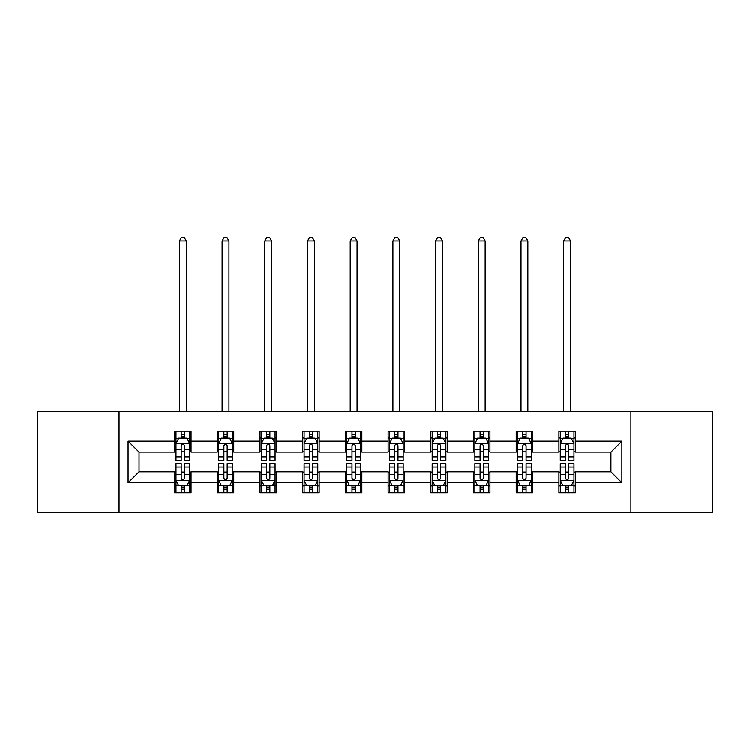 <?xml version="1.0" encoding="UTF-8"?>
<svg xmlns="http://www.w3.org/2000/svg" width="750" height="750" viewBox="0 0 750 750"><rect width="100%" height="100%" fill="white"/><g stroke="black" fill="none" stroke-linecap="round" stroke-linejoin="round"><path stroke-width="1.12" d="M630.928 512.55L712.5 512.55L712.5 411.272L630.928 411.272L630.928 512.55L119.072 512.55L119.072 411.272L37.5 411.272L37.5 512.55L119.072 512.55M630.928 411.272L119.072 411.272M575.363 441.103L575.363 431.109L558.938 431.109L558.938 441.103L532.669 441.103L532.669 431.109L516.244 431.109L516.244 441.103L489.966 441.103L489.966 431.109L473.541 431.109L473.541 441.103L447.262 441.103L447.262 431.109L430.837 431.109L430.837 441.103L404.559 441.103L404.559 431.109L388.134 431.109L388.134 441.103L361.866 441.103L361.866 431.109L345.441 431.109L345.441 441.103L319.163 441.103L319.163 431.109L302.738 431.109L302.738 441.103L276.459 441.103L276.459 431.109L260.034 431.109L260.034 441.103L233.756 441.103L233.756 431.109L217.331 431.109L217.331 441.103L191.062 441.103L191.062 431.109L174.637 431.109L174.637 441.103L128.1 441.103L128.1 482.709L139.05 471.759L174.637 471.759L174.637 492.703L191.062 492.703L191.062 471.759L217.331 471.759L217.331 492.703L233.756 492.703L233.756 471.759L260.034 471.759L260.034 492.703L276.459 492.703L276.459 471.759L302.738 471.759L302.738 492.703L319.163 492.703L319.163 471.759L345.441 471.759L345.441 492.703L361.866 492.703L361.866 471.759L388.134 471.759L388.134 492.703L404.559 492.703L404.559 471.759L430.837 471.759L430.837 492.703L447.262 492.703L447.262 471.759L473.541 471.759L473.541 492.703L489.966 492.703L489.966 471.759L516.244 471.759L516.244 492.703L532.669 492.703L532.669 471.759L558.938 471.759L558.938 492.703L575.363 492.703L575.363 471.759L610.95 471.759L610.95 452.053L575.363 452.053L575.363 441.103L621.9 441.103L621.9 482.709L575.363 482.709M558.938 482.709L532.669 482.709M516.244 482.709L489.966 482.709M473.541 482.709L447.262 482.709M430.837 482.709L404.559 482.709M388.134 482.709L361.866 482.709M345.441 482.709L319.163 482.709M302.738 482.709L276.459 482.709M260.034 482.709L233.756 482.709M217.331 482.709L191.062 482.709M174.637 482.709L128.1 482.709M558.938 441.103L558.938 452.053L532.669 452.053L532.669 441.103M516.244 441.103L516.244 452.053L489.966 452.053L489.966 441.103M473.541 441.103L473.541 452.053L447.262 452.053L447.262 441.103M430.837 441.103L430.837 452.053L404.559 452.053L404.559 441.103M388.134 441.103L388.134 452.053L361.866 452.053L361.866 441.103M345.441 441.103L345.441 452.053L319.163 452.053L319.163 441.103M302.738 441.103L302.738 452.053L276.459 452.053L276.459 441.103M260.034 441.103L260.034 452.053L233.756 452.053L233.756 441.103M217.331 441.103L217.331 452.053L191.062 452.053L191.062 441.103M174.637 441.103L174.637 452.053L139.05 452.053L128.1 441.103M139.05 452.053L139.05 471.759M621.9 482.709L610.95 471.759M610.95 452.053L621.9 441.103M174.637 437.953L176.006 437.953M181.2 437.953L184.491 437.953M189.694 437.953L191.062 437.953M174.637 451.781L176.006 451.781M181.2 451.781L184.491 451.781M189.694 451.781L191.062 451.781M174.637 472.031L176.006 472.031M181.2 472.031L184.491 472.031M189.694 472.031L191.062 472.031M174.637 485.859L176.006 485.859M181.2 485.859L184.491 485.859M189.694 485.859L191.062 485.859M217.331 472.031L218.7 472.031M223.903 472.031L227.194 472.031M232.387 472.031L233.756 472.031M217.331 485.859L218.7 485.859M223.903 485.859L227.194 485.859M232.387 485.859L233.756 485.859M217.331 437.953L218.7 437.953M223.903 437.953L227.194 437.953M232.387 437.953L233.756 437.953M217.331 451.781L218.7 451.781M223.903 451.781L227.194 451.781M232.387 451.781L233.756 451.781M260.034 472.031L261.403 472.031M266.606 472.031L269.887 472.031M275.091 472.031L276.459 472.031M260.034 485.859L261.403 485.859M266.606 485.859L269.887 485.859M275.091 485.859L276.459 485.859M260.034 437.953L261.403 437.953M266.606 437.953L269.887 437.953M275.091 437.953L276.459 437.953M260.034 451.781L261.403 451.781M266.606 451.781L269.887 451.781M275.091 451.781L276.459 451.781M302.738 472.031L304.106 472.031M309.309 472.031L312.591 472.031M317.794 472.031L319.163 472.031M302.738 485.859L304.106 485.859M309.309 485.859L312.591 485.859M317.794 485.859L319.163 485.859M302.738 437.953L304.106 437.953M309.309 437.953L312.591 437.953M317.794 437.953L319.163 437.953M302.738 451.781L304.106 451.781M309.309 451.781L312.591 451.781M317.794 451.781L319.163 451.781M345.441 472.031L346.809 472.031M352.003 472.031L355.294 472.031M360.497 472.031L361.866 472.031M345.441 485.859L346.809 485.859M352.003 485.859L355.294 485.859M360.497 485.859L361.866 485.859M345.441 437.953L346.809 437.953M352.003 437.953L355.294 437.953M360.497 437.953L361.866 437.953M345.441 451.781L346.809 451.781M352.003 451.781L355.294 451.781M360.497 451.781L361.866 451.781M388.134 472.031L389.503 472.031M394.706 472.031L397.997 472.031M403.191 472.031L404.559 472.031M388.134 485.859L389.503 485.859M394.706 485.859L397.997 485.859M403.191 485.859L404.559 485.859M388.134 437.953L389.503 437.953M394.706 437.953L397.997 437.953M403.191 437.953L404.559 437.953M388.134 451.781L389.503 451.781M394.706 451.781L397.997 451.781M403.191 451.781L404.559 451.781M430.837 472.031L432.206 472.031M437.409 472.031L440.691 472.031M445.894 472.031L447.262 472.031M430.837 485.859L432.206 485.859M437.409 485.859L440.691 485.859M445.894 485.859L447.262 485.859M430.837 437.953L432.206 437.953M437.409 437.953L440.691 437.953M445.894 437.953L447.262 437.953M430.837 451.781L432.206 451.781M437.409 451.781L440.691 451.781M445.894 451.781L447.262 451.781M473.541 472.031L474.909 472.031M480.113 472.031L483.394 472.031M488.597 472.031L489.966 472.031M473.541 485.859L474.909 485.859M480.113 485.859L483.394 485.859M488.597 485.859L489.966 485.859M473.541 437.953L474.909 437.953M480.113 437.953L483.394 437.953M488.597 437.953L489.966 437.953M473.541 451.781L474.909 451.781M480.113 451.781L483.394 451.781M488.597 451.781L489.966 451.781M516.244 472.031L517.612 472.031M522.806 472.031L526.097 472.031M531.3 472.031L532.669 472.031M516.244 485.859L517.612 485.859M522.806 485.859L526.097 485.859M531.3 485.859L532.669 485.859M516.244 437.953L517.612 437.953M522.806 437.953L526.097 437.953M531.3 437.953L532.669 437.953M516.244 451.781L517.612 451.781M522.806 451.781L526.097 451.781M531.3 451.781L532.669 451.781M558.938 472.031L560.306 472.031M565.509 472.031L568.8 472.031M573.994 472.031L575.363 472.031M558.938 485.859L560.306 485.859M565.509 485.859L568.8 485.859M573.994 485.859L575.363 485.859M558.938 437.953L560.306 437.953M565.509 437.953L568.8 437.953M573.994 437.953L575.363 437.953M558.938 451.781L560.306 451.781M565.509 451.781L568.8 451.781M573.994 451.781L575.363 451.781M184.491 434.672L181.2 434.672M189.694 456.834L184.491 456.834L184.491 460.266L189.694 460.266L189.694 443.569L186.956 438.094L178.744 438.094L176.006 443.569L176.006 460.266L181.2 460.266L181.2 456.834L176.006 456.834M176.006 443.569L176.006 431.109M189.694 443.569L189.694 431.109M181.2 438.094L181.2 431.109M184.491 431.109L184.491 438.094M184.491 456.834L184.491 445.622C183.394 443.512 182.297 443.512 181.2 445.622L181.2 456.834M186.272 411.272L186.272 241.012L179.428 241.012L179.428 411.272M179.428 241.012L181.481 237.45L184.219 237.45L186.272 241.012M181.2 489.141L184.491 489.141M176.006 466.978L181.2 466.978L181.2 463.547L176.006 463.547L176.006 480.244L178.744 485.719L186.956 485.719L189.694 480.244L189.694 463.547L184.491 463.547L184.491 466.978L189.694 466.978M189.694 480.244L189.694 492.703M176.006 480.244L176.006 492.703M184.491 485.719L184.491 492.703M181.2 492.703L181.2 485.719M181.2 466.978L181.2 478.191C182.297 480.3 183.394 480.3 184.491 478.191L184.491 466.978M227.194 434.672L223.903 434.672M232.387 456.834L227.194 456.834L227.194 460.266L232.387 460.266L232.387 443.569L229.65 438.094L221.438 438.094L218.7 443.569L218.7 460.266L223.903 460.266L223.903 456.834L218.7 456.834M218.7 443.569L218.7 431.109M232.387 443.569L232.387 431.109M223.903 438.094L223.903 431.109M227.194 431.109L227.194 438.094M227.194 456.834L227.194 445.622C226.097 443.512 225 443.512 223.903 445.622L223.903 456.834M228.966 411.272L228.966 241.012L222.122 241.012L222.122 411.272M222.122 241.012L224.175 237.45L226.912 237.45L228.966 241.012M269.887 434.672L266.606 434.672M275.091 456.834L269.887 456.834L269.887 460.266L275.091 460.266L275.091 443.569L272.353 438.094L264.141 438.094L261.403 443.569L261.403 460.266L266.606 460.266L266.606 456.834L261.403 456.834M261.403 443.569L261.403 431.109M275.091 443.569L275.091 431.109M266.606 438.094L266.606 431.109M269.887 431.109L269.887 438.094M269.887 456.834L269.887 445.622C268.8 443.512 267.703 443.512 266.606 445.622L266.606 456.834M271.669 411.272L271.669 241.012L264.825 241.012L264.825 411.272M264.825 241.012L266.878 237.45L269.616 237.45L271.669 241.012M223.903 489.141L227.194 489.141M218.7 466.978L223.903 466.978L223.903 463.547L218.7 463.547L218.7 480.244L221.438 485.719L229.65 485.719L232.387 480.244L232.387 463.547L227.194 463.547L227.194 466.978L232.387 466.978M232.387 480.244L232.387 492.703M218.7 480.244L218.7 492.703M227.194 485.719L227.194 492.703M223.903 492.703L223.903 485.719M223.903 466.978L223.903 478.191C225 480.3 226.097 480.3 227.194 478.191L227.194 466.978M266.606 489.141L269.887 489.141M261.403 466.978L266.606 466.978L266.606 463.547L261.403 463.547L261.403 480.244L264.141 485.719L272.353 485.719L275.091 480.244L275.091 463.547L269.887 463.547L269.887 466.978L275.091 466.978M275.091 480.244L275.091 492.703M261.403 480.244L261.403 492.703M269.887 485.719L269.887 492.703M266.606 492.703L266.606 485.719M266.606 466.978L266.606 478.191C267.703 480.3 268.791 480.3 269.887 478.191L269.887 466.978M312.591 434.672L309.309 434.672M317.794 456.834L312.591 456.834L312.591 460.266L317.794 460.266L317.794 443.569L315.056 438.094L306.844 438.094L304.106 443.569L304.106 460.266L309.309 460.266L309.309 456.834L304.106 456.834M304.106 443.569L304.106 431.109M317.794 443.569L317.794 431.109M309.309 438.094L309.309 431.109M312.591 431.109L312.591 438.094M312.591 456.834L312.591 445.622C311.494 443.512 310.406 443.512 309.309 445.622L309.309 456.834M314.372 411.272L314.372 241.012L307.528 241.012L307.528 411.272M307.528 241.012L309.581 237.45L312.319 237.45L314.372 241.012M355.294 434.672L352.003 434.672M360.497 456.834L355.294 456.834L355.294 460.266L360.497 460.266L360.497 443.569L357.759 438.094L349.547 438.094L346.809 443.569L346.809 460.266L352.003 460.266L352.003 456.834L346.809 456.834M346.809 443.569L346.809 431.109M360.497 443.569L360.497 431.109M352.003 438.094L352.003 431.109M355.294 431.109L355.294 438.094M355.294 456.834L355.294 445.622C354.197 443.512 353.1 443.512 352.003 445.622L352.003 456.834M357.075 411.272L357.075 241.012L350.231 241.012L350.231 411.272M350.231 241.012L352.284 237.45L355.022 237.45L357.075 241.012M397.997 434.672L394.706 434.672M403.191 456.834L397.997 456.834L397.997 460.266L403.191 460.266L403.191 443.569L400.453 438.094L392.241 438.094L389.503 443.569L389.503 460.266L394.706 460.266L394.706 456.834L389.503 456.834M389.503 443.569L389.503 431.109M403.191 443.569L403.191 431.109M394.706 438.094L394.706 431.109M397.997 431.109L397.997 438.094M397.997 456.834L397.997 445.622C396.9 443.512 395.803 443.512 394.706 445.622L394.706 456.834M399.769 411.272L399.769 241.012L392.925 241.012L392.925 411.272M392.925 241.012L394.978 237.45L397.716 237.45L399.769 241.012M309.309 489.141L312.591 489.141M304.106 466.978L309.309 466.978L309.309 463.547L304.106 463.547L304.106 480.244L306.844 485.719L315.056 485.719L317.794 480.244L317.794 463.547L312.591 463.547L312.591 466.978L317.794 466.978M317.794 480.244L317.794 492.703M304.106 480.244L304.106 492.703M312.591 485.719L312.591 492.703M309.309 492.703L309.309 485.719M309.309 466.978L309.309 478.191C310.397 480.3 311.494 480.3 312.591 478.191L312.591 466.978M352.003 489.141L355.294 489.141M346.809 466.978L352.003 466.978L352.003 463.547L346.809 463.547L346.809 480.244L349.547 485.719L357.759 485.719L360.497 480.244L360.497 463.547L355.294 463.547L355.294 466.978L360.497 466.978M360.497 480.244L360.497 492.703M346.809 480.244L346.809 492.703M355.294 485.719L355.294 492.703M352.003 492.703L352.003 485.719M352.003 466.978L352.003 478.191C353.1 480.3 354.197 480.3 355.294 478.191L355.294 466.978M394.706 489.141L397.997 489.141M389.503 466.978L394.706 466.978L394.706 463.547L389.503 463.547L389.503 480.244L392.241 485.719L400.453 485.719L403.191 480.244L403.191 463.547L397.997 463.547L397.997 466.978L403.191 466.978M403.191 480.244L403.191 492.703M389.503 480.244L389.503 492.703M397.997 485.719L397.997 492.703M394.706 492.703L394.706 485.719M394.706 466.978L394.706 478.191C395.803 480.3 396.9 480.3 397.997 478.191L397.997 466.978M440.691 434.672L437.409 434.672M445.894 456.834L440.691 456.834L440.691 460.266L445.894 460.266L445.894 443.569L443.156 438.094L434.944 438.094L432.206 443.569L432.206 460.266L437.409 460.266L437.409 456.834L432.206 456.834M432.206 443.569L432.206 431.109M445.894 443.569L445.894 431.109M437.409 438.094L437.409 431.109M440.691 431.109L440.691 438.094M440.691 456.834L440.691 445.622C439.603 443.512 438.506 443.512 437.409 445.622L437.409 456.834M442.472 411.272L442.472 241.012L435.628 241.012L435.628 411.272M435.628 241.012L437.681 237.45L440.419 237.45L442.472 241.012M437.409 489.141L440.691 489.141M432.206 466.978L437.409 466.978L437.409 463.547L432.206 463.547L432.206 480.244L434.944 485.719L443.156 485.719L445.894 480.244L445.894 463.547L440.691 463.547L440.691 466.978L445.894 466.978M445.894 480.244L445.894 492.703M432.206 480.244L432.206 492.703M440.691 485.719L440.691 492.703M437.409 492.703L437.409 485.719M437.409 466.978L437.409 478.191C438.506 480.3 439.594 480.3 440.691 478.191L440.691 466.978M483.394 434.672L480.113 434.672M488.597 456.834L483.394 456.834L483.394 460.266L488.597 460.266L488.597 443.569L485.859 438.094L477.647 438.094L474.909 443.569L474.909 460.266L480.113 460.266L480.113 456.834L474.909 456.834M474.909 443.569L474.909 431.109M488.597 443.569L488.597 431.109M480.113 438.094L480.113 431.109M483.394 431.109L483.394 438.094M483.394 456.834L483.394 445.622C482.297 443.512 481.209 443.512 480.113 445.622L480.113 456.834M485.175 411.272L485.175 241.012L478.331 241.012L478.331 411.272M478.331 241.012L480.384 237.45L483.122 237.45L485.175 241.012M480.113 489.141L483.394 489.141M474.909 466.978L480.113 466.978L480.113 463.547L474.909 463.547L474.909 480.244L477.647 485.719L485.859 485.719L488.597 480.244L488.597 463.547L483.394 463.547L483.394 466.978L488.597 466.978M488.597 480.244L488.597 492.703M474.909 480.244L474.909 492.703M483.394 485.719L483.394 492.703M480.113 492.703L480.113 485.719M480.113 466.978L480.113 478.191C481.2 480.3 482.297 480.3 483.394 478.191L483.394 466.978M526.097 434.672L522.806 434.672M531.3 456.834L526.097 456.834L526.097 460.266L531.3 460.266L531.3 443.569L528.562 438.094L520.35 438.094L517.612 443.569L517.612 460.266L522.806 460.266L522.806 456.834L517.612 456.834M517.612 443.569L517.612 431.109M531.3 443.569L531.3 431.109M522.806 438.094L522.806 431.109M526.097 431.109L526.097 438.094M526.097 456.834L526.097 445.622C525 443.512 523.903 443.512 522.806 445.622L522.806 456.834M527.878 411.272L527.878 241.012L521.034 241.012L521.034 411.272M521.034 241.012L523.088 237.45L525.825 237.45L527.878 241.012M522.806 489.141L526.097 489.141M517.612 466.978L522.806 466.978L522.806 463.547L517.612 463.547L517.612 480.244L520.35 485.719L528.562 485.719L531.3 480.244L531.3 463.547L526.097 463.547L526.097 466.978L531.3 466.978M531.3 480.244L531.3 492.703M517.612 480.244L517.612 492.703M526.097 485.719L526.097 492.703M522.806 492.703L522.806 485.719M522.806 466.978L522.806 478.191C523.903 480.3 525 480.3 526.097 478.191L526.097 466.978M568.8 434.672L565.509 434.672M573.994 456.834L568.8 456.834L568.8 460.266L573.994 460.266L573.994 443.569L571.256 438.094L563.044 438.094L560.306 443.569L560.306 460.266L565.509 460.266L565.509 456.834L560.306 456.834M560.306 443.569L560.306 431.109M573.994 443.569L573.994 431.109M565.509 438.094L565.509 431.109M568.8 431.109L568.8 438.094M568.8 456.834L568.8 445.622C567.703 443.512 566.606 443.512 565.509 445.622L565.509 456.834M570.572 411.272L570.572 241.012L563.728 241.012L563.728 411.272M563.728 241.012L565.781 237.45L568.519 237.45L570.572 241.012M565.509 489.141L568.8 489.141M560.306 466.978L565.509 466.978L565.509 463.547L560.306 463.547L560.306 480.244L563.044 485.719L571.256 485.719L573.994 480.244L573.994 463.547L568.8 463.547L568.8 466.978L573.994 466.978M573.994 480.244L573.994 492.703M560.306 480.244L560.306 492.703M568.8 485.719L568.8 492.703M565.509 492.703L565.509 485.719M565.509 466.978L565.509 478.191C566.606 480.3 567.703 480.3 568.8 478.191L568.8 466.978M189.619 443.428L176.072 443.428M176.006 438.422L178.575 438.422M187.116 438.422L189.694 438.422M181.2 449.494L176.006 449.494M189.694 449.494L184.491 449.494M184.491 436.416L181.2 436.416M176.072 480.384L189.619 480.384M189.694 485.391L187.116 485.391M178.575 485.391L176.006 485.391M184.491 474.319L189.694 474.319M176.006 474.319L181.2 474.319M181.2 487.397L184.491 487.397M232.322 443.428L218.775 443.428M218.7 438.422L221.278 438.422M229.819 438.422L232.387 438.422M223.903 449.494L218.7 449.494M232.387 449.494L227.194 449.494M227.194 436.416L223.903 436.416M275.025 443.428L261.478 443.428M261.403 438.422L263.981 438.422M272.522 438.422L275.091 438.422M266.606 449.494L261.403 449.494M275.091 449.494L269.887 449.494M269.887 436.416L266.606 436.416M218.775 480.384L232.322 480.384M232.387 485.391L229.819 485.391M221.278 485.391L218.7 485.391M227.194 474.319L232.387 474.319M218.7 474.319L223.903 474.319M223.903 487.397L227.194 487.397M261.478 480.384L275.025 480.384M275.091 485.391L272.522 485.391M263.981 485.391L261.403 485.391M269.887 474.319L275.091 474.319M261.403 474.319L266.606 474.319M266.606 487.397L269.887 487.397M317.728 443.428L304.172 443.428M304.106 438.422L306.675 438.422M315.216 438.422L317.794 438.422M309.309 449.494L304.106 449.494M317.794 449.494L312.591 449.494M312.591 436.416L309.309 436.416M360.422 443.428L346.875 443.428M346.809 438.422L349.378 438.422M357.919 438.422L360.497 438.422M352.003 449.494L346.809 449.494M360.497 449.494L355.294 449.494M355.294 436.416L352.003 436.416M403.125 443.428L389.578 443.428M389.503 438.422L392.081 438.422M400.622 438.422L403.191 438.422M394.706 449.494L389.503 449.494M403.191 449.494L397.997 449.494M397.997 436.416L394.706 436.416M304.172 480.384L317.728 480.384M317.794 485.391L315.216 485.391M306.675 485.391L304.106 485.391M312.591 474.319L317.794 474.319M304.106 474.319L309.309 474.319M309.309 487.397L312.591 487.397M346.875 480.384L360.422 480.384M360.497 485.391L357.919 485.391M349.378 485.391L346.809 485.391M355.294 474.319L360.497 474.319M346.809 474.319L352.003 474.319M352.003 487.397L355.294 487.397M389.578 480.384L403.125 480.384M403.191 485.391L400.622 485.391M392.081 485.391L389.503 485.391M397.997 474.319L403.191 474.319M389.503 474.319L394.706 474.319M394.706 487.397L397.997 487.397M445.828 443.428L432.272 443.428M432.206 438.422L434.784 438.422M443.325 438.422L445.894 438.422M437.409 449.494L432.206 449.494M445.894 449.494L440.691 449.494M440.691 436.416L437.409 436.416M432.272 480.384L445.828 480.384M445.894 485.391L443.325 485.391M434.784 485.391L432.206 485.391M440.691 474.319L445.894 474.319M432.206 474.319L437.409 474.319M437.409 487.397L440.691 487.397M488.522 443.428L474.975 443.428M474.909 438.422L477.478 438.422M486.019 438.422L488.597 438.422M480.113 449.494L474.909 449.494M488.597 449.494L483.394 449.494M483.394 436.416L480.113 436.416M474.975 480.384L488.522 480.384M488.597 485.391L486.019 485.391M477.478 485.391L474.909 485.391M483.394 474.319L488.597 474.319M474.909 474.319L480.113 474.319M480.113 487.397L483.394 487.397M531.225 443.428L517.678 443.428M517.612 438.422L520.181 438.422M528.722 438.422L531.3 438.422M522.806 449.494L517.612 449.494M531.3 449.494L526.097 449.494M526.097 436.416L522.806 436.416M517.678 480.384L531.225 480.384M531.3 485.391L528.722 485.391M520.181 485.391L517.612 485.391M526.097 474.319L531.3 474.319M517.612 474.319L522.806 474.319M522.806 487.397L526.097 487.397M573.928 443.428L560.381 443.428M560.306 438.422L562.884 438.422M571.425 438.422L573.994 438.422M565.509 449.494L560.306 449.494M573.994 449.494L568.8 449.494M568.8 436.416L565.509 436.416M560.381 480.384L573.928 480.384M573.994 485.391L571.425 485.391M562.884 485.391L560.306 485.391M568.8 474.319L573.994 474.319M560.306 474.319L565.509 474.319M565.509 487.397L568.8 487.397"/></g></svg>
